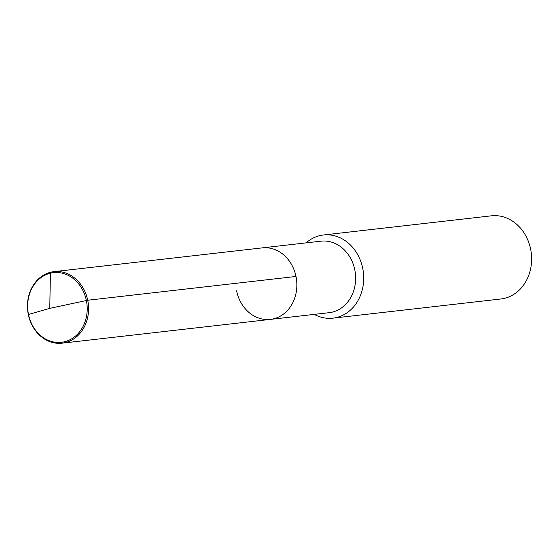 <?xml version="1.0" encoding="UTF-8"?>
<svg xmlns="http://www.w3.org/2000/svg" width="559" height="559" viewBox="0 0 559 559"><rect width="100%" height="100%" fill="white"/><g stroke="black" fill="none" stroke-linecap="round" stroke-linejoin="round"><path stroke-width="0.84" d="M53.937 271.653L320.992 241.174A35.993 30.486 -96.5 0 1 354.769 269.752A35.993 30.486 83.5 0 1 329.153 312.684L270.381 319.399A35.993 30.486 83.5 0 0 295.997 276.46A35.993 30.486 -96.5 0 0 262.22 247.882A35.993 30.486 -96.5 0 1 295.997 276.46L87.721 300.239A35.993 30.486 83.5 0 1 62.105 343.17A35.993 30.486 83.5 0 1 28.32 314.591A35.993 30.486 83.5 0 1 53.937 271.653A35.993 30.486 83.5 0 1 87.721 300.239L295.997 276.46A35.993 30.486 83.5 0 1 270.381 319.399A35.993 30.486 83.5 0 1 236.597 290.813M323.416 234.997L491.34 215.83A41.848 35.448 -96.5 0 1 530.617 249.062A41.848 35.448 83.5 0 1 500.829 298.988L332.912 318.155A41.848 35.448 83.5 0 0 362.7 268.229A41.848 35.448 -96.5 0 0 323.416 234.997A41.848 35.448 -96.5 0 0 306.108 242.872M332.912 318.155A41.848 35.448 83.5 0 1 314.27 314.389M50.792 272.212L50.401 273.183L49.772 308.351L87.721 300.239L49.772 308.351L28.502 314.472A35.063 29.704 83.5 0 1 50.401 273.183A35.063 29.704 83.5 0 1 86.372 300.49A35.063 29.704 83.5 0 1 64.474 341.773A35.063 29.704 83.5 0 1 28.502 314.472L28.32 314.591M270.381 319.399L62.105 343.17"/></g></svg>
